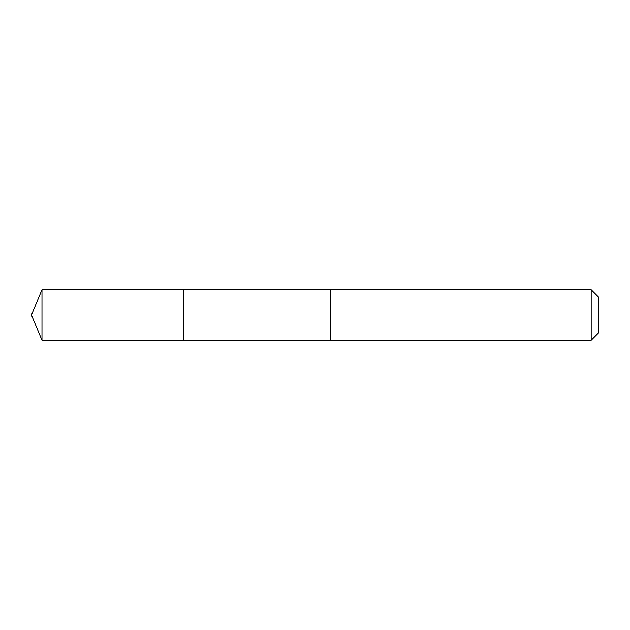 <?xml version="1.0" encoding="UTF-8"?>
<svg xmlns="http://www.w3.org/2000/svg" width="630" height="630" viewBox="0 0 630 630"><rect width="100%" height="100%" fill="white"/><g stroke="black" fill="none" stroke-linecap="round" stroke-linejoin="round"><path stroke-width="0.47" stroke-dasharray="3.15 2.36" d="M183.456 338.932L183.456 289.682L183.456 338.932M41.989 340.326L41.989 289.674M330.758 338.932L330.758 289.69L330.758 338.932M591.192 340.326L591.192 289.674M598.5 333.01L598.5 296.99"/><path stroke-width="0.94" d="M183.456 340.318L183.456 289.682L41.989 289.674L41.989 340.326L183.456 340.318L183.456 289.682L330.758 289.69L330.758 340.31L41.989 340.326L31.5 315L41.989 340.326M330.758 291.06L330.758 340.326L591.192 340.326L591.192 289.674L330.758 289.674L330.758 291.06M591.192 289.674L598.5 296.99L598.5 333.01L591.192 340.326M31.5 315L41.989 289.674"/></g></svg>
